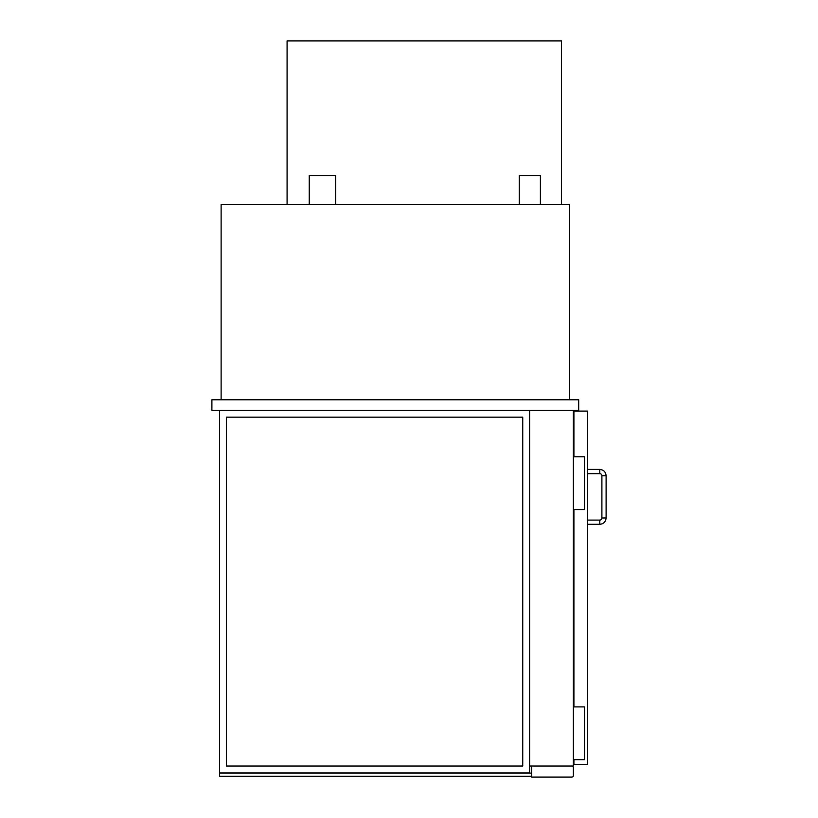 <?xml version="1.0" encoding="UTF-8"?>
<svg xmlns="http://www.w3.org/2000/svg" width="818" height="818" viewBox="0 0 818 818"><rect width="100%" height="100%" fill="white"/><g stroke="black" fill="none" stroke-linecap="round" stroke-linejoin="round"><path stroke-width="1.23" d="M219.541 410.319L219.541 772.877L529.594 772.877L529.594 410.319L529.594 766.016L573.387 766.016L573.387 410.319M519.297 204.5L519.297 175.471L540.412 175.471L540.412 204.5M309.255 204.5L309.255 175.471L335.646 175.471L335.646 204.5M578.674 399.767L211.893 399.767L211.893 410.319L578.674 410.319L578.674 399.767M569.43 399.767L569.43 204.5L221.126 204.5L221.126 399.767M571.813 766.016A1.585 1.585 0 0 1 573.387 767.601L573.387 775.515A1.585 1.585 0 0 1 571.813 777.1L531.7 777.1L531.7 766.016M561.516 204.5L561.516 40.9L287.087 40.9L287.087 204.5M573.919 456.761L573.919 411.106L587.641 411.106L587.641 764.697L573.919 764.697L573.919 759.687M573.919 706.905L573.919 509.532M573.387 706.905L584.471 706.905L584.471 759.687L573.387 759.687M573.387 456.761L584.471 456.761L584.471 509.532L573.387 509.532M587.641 469.43L599.778 469.43C603.623 469.798 605.739 471.914 606.107 475.759L606.107 517.978L601.895 517.978A2.106 2.106 0 0 1 599.778 520.095L587.641 520.095M606.107 517.978C605.739 521.823 603.623 523.939 599.778 524.307C603.623 523.939 605.739 521.823 606.107 517.978L606.107 475.759C605.739 471.914 603.623 469.798 599.778 469.43L599.778 473.653A2.106 2.106 0 0 1 601.895 475.759L601.895 517.978A2.106 2.106 0 0 1 599.778 520.095L599.778 524.307L587.641 524.307M226.402 417.18L522.733 417.18L522.733 766.016L226.402 766.016L226.402 417.18M531.7 773.143L219.541 773.143L219.541 776.313L531.7 776.313M573.919 418.233L573.387 418.233M606.107 475.759L601.895 475.759L601.895 517.978M587.641 473.653L599.778 473.653"/></g></svg>
